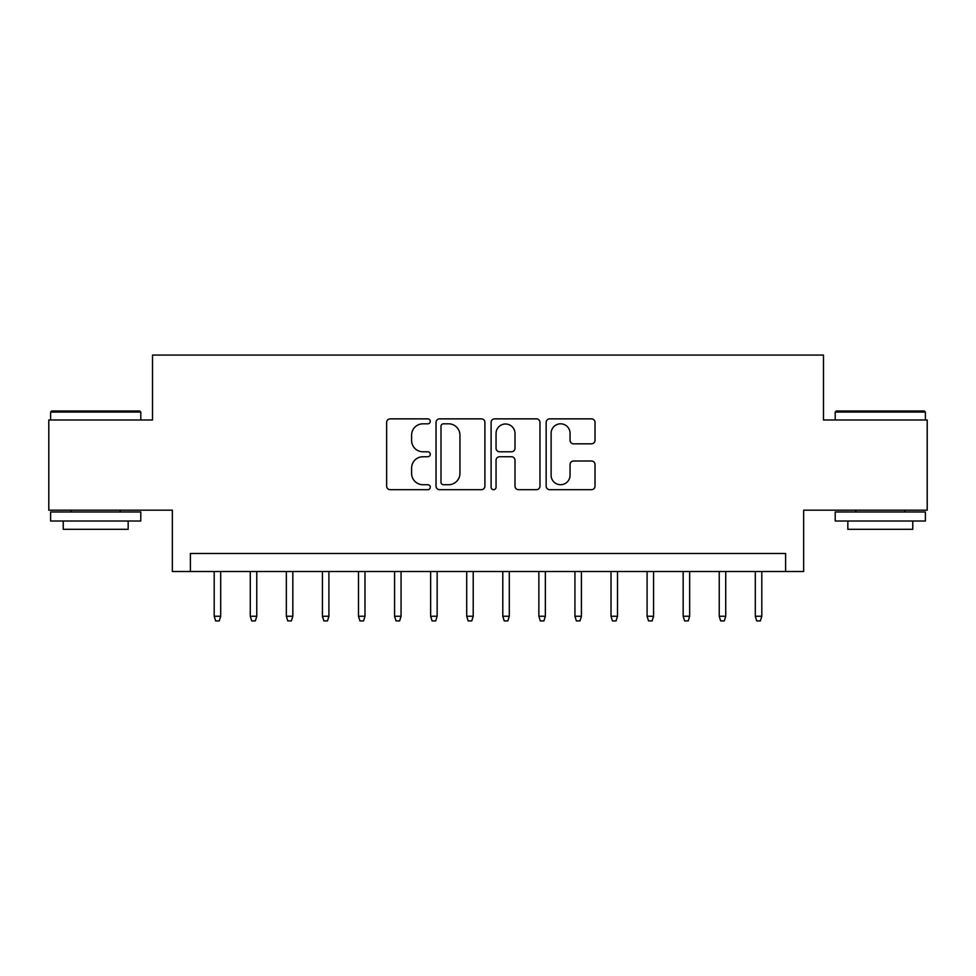 <?xml version="1.0" encoding="UTF-8"?>
<svg xmlns="http://www.w3.org/2000/svg" width="976" height="976" viewBox="0 0 976 976"><rect width="100%" height="100%" fill="white"/><g stroke="black" fill="none" stroke-linecap="round" stroke-linejoin="round"><path stroke-width="1.46" d="M430.282 421.339A2.477 2.477 0 0 0 427.805 418.863L390.18 418.863A3.538 3.538 0 0 0 386.642 422.401L386.642 486.133A3.538 3.538 0 0 0 390.18 489.684L427.805 489.684A2.477 2.477 0 0 0 430.282 487.207A2.477 2.477 0 0 0 427.805 484.718L422.937 484.718A11.334 11.334 0 0 1 411.604 473.397L411.604 468.077A11.334 11.334 0 0 1 422.937 456.744L427.805 456.744A2.477 2.477 0 0 0 430.282 454.267A2.477 2.477 0 0 0 427.805 451.79L422.937 451.79A11.334 11.334 0 0 1 411.604 440.457L411.604 435.15A11.334 11.334 0 0 1 422.937 423.816L427.805 423.816A2.477 2.477 0 0 0 430.282 421.339M591.48 443.824A3.538 3.538 0 0 0 595.018 440.286L595.018 422.401A3.538 3.538 0 0 0 591.48 418.863L549.695 418.863A3.538 3.538 0 0 0 546.157 422.401L546.157 486.133A3.538 3.538 0 0 0 549.695 489.684L591.48 489.684A3.538 3.538 0 0 0 595.018 486.133L595.018 464.539A3.538 3.538 0 0 0 591.48 461.001L573.595 461.001A3.538 3.538 0 0 0 570.057 464.539L570.057 475.251A9.467 9.467 0 0 1 560.59 484.718A9.467 9.467 0 0 1 551.111 475.251L551.111 433.295A9.467 9.467 0 0 1 560.59 423.816A9.467 9.467 0 0 1 570.057 433.295L570.057 440.286A3.538 3.538 0 0 0 573.595 443.824L591.48 443.824M785.607 571.509L803.651 571.509L803.651 510.18L927.2 510.18L927.2 419.997L823.488 419.997L823.488 355.069L152.512 355.069L152.512 419.997L48.8 419.997L48.8 510.18L172.349 510.18L172.349 571.509L785.607 571.509L785.607 553.477L190.393 553.477L190.393 571.509M484.901 422.401A3.538 3.538 0 0 0 481.363 418.863L439.578 418.863A3.538 3.538 0 0 0 436.04 422.401L436.04 486.133A3.538 3.538 0 0 0 439.578 489.684L481.363 489.684A3.538 3.538 0 0 0 484.901 486.133L484.901 422.401M494.637 418.863L536.422 418.863A3.538 3.538 0 0 1 539.96 422.401L539.96 486.133A3.538 3.538 0 0 1 536.422 489.684L518.537 489.684A3.538 3.538 0 0 1 514.999 486.133L514.999 460.294A3.538 3.538 0 0 0 511.461 456.744L499.602 456.744A3.538 3.538 0 0 0 496.052 460.294L496.052 487.207A2.477 2.477 0 0 1 493.575 489.684A2.477 2.477 0 0 1 491.099 487.207L491.099 422.401A3.538 3.538 0 0 1 494.637 418.863M443.47 423.816A2.477 2.477 0 0 0 440.993 426.292L440.993 482.242A2.477 2.477 0 0 0 443.47 484.718L448.606 484.718A11.334 11.334 0 0 0 459.94 473.397L459.94 435.15A11.334 11.334 0 0 0 448.606 423.816L443.47 423.816M514.999 433.466A9.467 9.467 0 0 0 505.531 423.999A9.467 9.467 0 0 0 496.052 433.466L496.052 448.252A3.538 3.538 0 0 0 499.602 451.79L511.461 451.79A3.538 3.538 0 0 0 514.999 448.252L514.999 433.466M220.698 616.246L219.246 620.931L215.647 620.931L214.195 616.246L220.698 616.246L220.698 571.509M214.195 616.246L214.195 571.509M51.691 410.981L139.702 410.981L140.788 412.067L50.606 412.067L51.691 410.981M95.697 521.013L50.606 521.013L50.606 511.985L140.788 511.985L140.788 521.013L95.697 521.013M128.161 521.013L128.161 529.309L63.233 529.309L63.233 521.013M836.298 410.981L924.309 410.981L925.394 412.067L835.212 412.067L836.298 410.981M880.303 521.013L835.212 521.013L835.212 511.985L925.394 511.985L925.394 521.013L880.303 521.013M912.767 521.013L912.767 529.309L847.839 529.309L847.839 521.013M256.761 616.246L255.322 620.931L251.71 620.931L250.271 616.246L256.761 616.246L256.761 571.509M250.271 616.246L250.271 571.509M292.837 616.246L291.397 620.931L287.786 620.931L286.346 616.246L292.837 616.246L292.837 571.509M286.346 616.246L286.346 571.509M328.912 616.246L327.472 620.931L323.861 620.931L322.422 616.246L328.912 616.246L328.912 571.509M322.422 616.246L322.422 571.509M364.987 616.246L363.548 620.931L359.937 620.931L358.497 616.246L364.987 616.246L364.987 571.509M358.497 616.246L358.497 571.509M401.063 616.246L399.623 620.931L396.012 620.931L394.572 616.246L401.063 616.246L401.063 571.509M394.572 616.246L394.572 571.509M437.138 616.246L435.699 620.931L432.087 620.931L430.648 616.246L437.138 616.246L437.138 571.509M430.648 616.246L430.648 571.509M473.214 616.246L471.762 620.931L468.163 620.931L466.711 616.246L473.214 616.246L473.214 571.509M466.711 616.246L466.711 571.509M509.289 616.246L507.837 620.931L504.238 620.931L502.786 616.246L509.289 616.246L509.289 571.509M502.786 616.246L502.786 571.509M545.352 616.246L543.913 620.931L540.301 620.931L538.862 616.246L545.352 616.246L545.352 571.509M538.862 616.246L538.862 571.509M581.428 616.246L579.988 620.931L576.377 620.931L574.937 616.246L581.428 616.246L581.428 571.509M574.937 616.246L574.937 571.509M617.503 616.246L616.063 620.931L612.452 620.931L611.013 616.246L617.503 616.246L617.503 571.509M611.013 616.246L611.013 571.509M653.578 616.246L652.139 620.931L648.528 620.931L647.088 616.246L653.578 616.246L653.578 571.509M647.088 616.246L647.088 571.509M689.654 616.246L688.214 620.931L684.603 620.931L683.163 616.246L689.654 616.246L689.654 571.509M683.163 616.246L683.163 571.509M725.729 616.246L724.29 620.931L720.678 620.931L719.239 616.246L725.729 616.246L725.729 571.509M719.239 616.246L719.239 571.509M761.805 616.246L760.353 620.931L756.754 620.931L755.302 616.246L761.805 616.246L761.805 571.509M755.302 616.246L755.302 571.509M50.606 419.997L50.606 412.067M71.163 511.985L71.163 510.18M120.231 511.985L120.231 510.18M140.788 419.997L140.788 412.067M835.212 419.997L835.212 412.067M855.769 511.985L855.769 510.18M904.837 511.985L904.837 510.18M925.394 419.997L925.394 412.067"/></g></svg>
